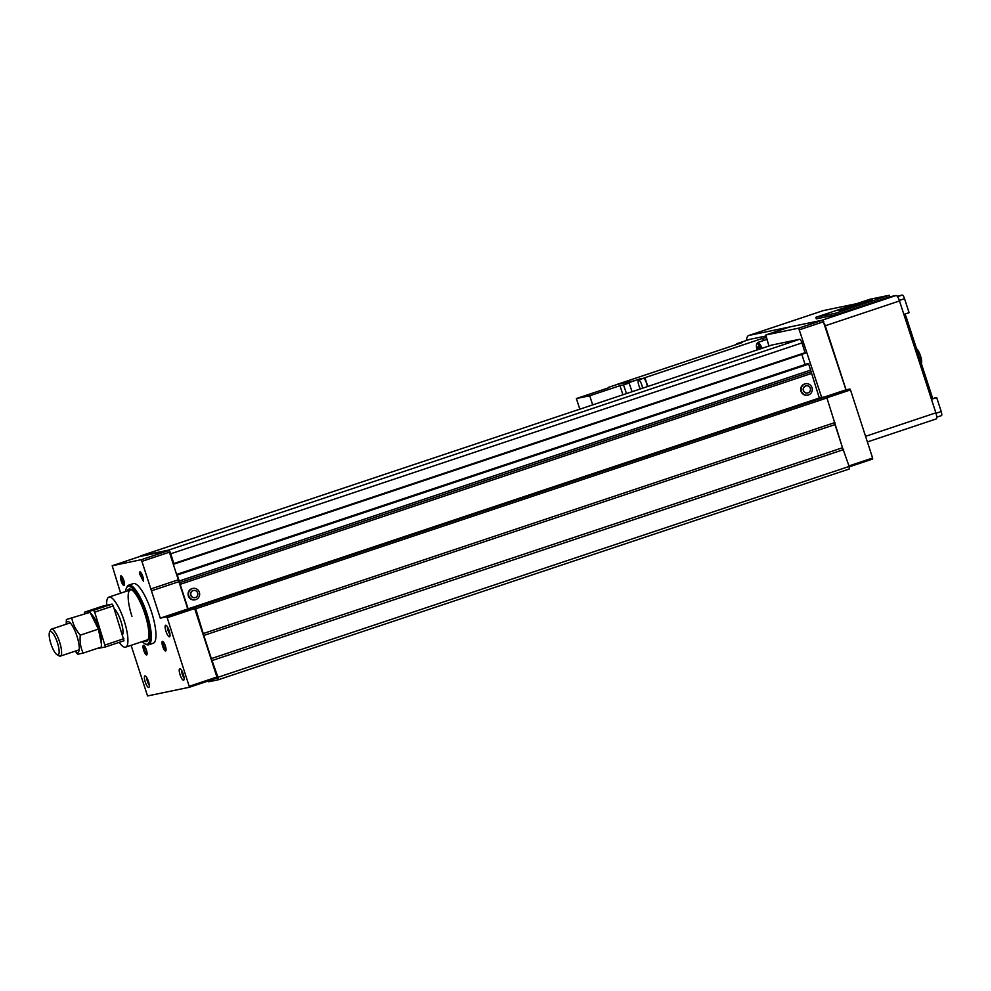 <?xml version="1.0" encoding="UTF-8"?>
<svg xmlns="http://www.w3.org/2000/svg" width="991" height="991" viewBox="0 0 991 991"><rect width="100%" height="100%" fill="white"/><g stroke="black" fill="none" stroke-linecap="round" stroke-linejoin="round"><path stroke-width="1.49" d="M805.311 383.827A5.785 5.574 78.3 0 0 800.988 391.296A5.785 5.574 78.3 0 0 807.665 395.136M811.988 387.667A5.785 5.574 78.3 0 0 805.522 383.777A5.785 5.574 78.3 0 0 801.409 391.197A5.785 5.574 78.3 0 0 807.876 395.099A5.785 5.574 78.3 0 0 811.988 387.667M806.067 385.833A3.654 3.518 78.3 0 0 803.354 390.553A3.654 3.518 78.3 0 0 807.554 392.993M810.254 388.274A3.654 3.518 78.3 0 0 806.166 385.821A3.654 3.518 78.3 0 0 803.565 390.504A3.654 3.518 78.3 0 0 807.653 392.969A3.654 3.518 78.3 0 0 810.254 388.274M192.688 588.468A5.785 5.574 78.3 0 0 188.352 595.938A5.785 5.574 78.3 0 0 195.029 599.778M199.364 592.308A5.785 5.574 78.3 0 0 192.898 588.419A5.785 5.574 78.3 0 0 188.786 595.851A5.785 5.574 78.3 0 0 195.252 599.741A5.785 5.574 78.3 0 0 199.364 592.308M193.431 590.487A3.654 3.518 78.3 0 0 190.73 595.195A3.654 3.518 78.3 0 0 194.917 597.635M197.618 592.915A3.654 3.518 78.3 0 0 193.542 590.463A3.654 3.518 78.3 0 0 190.941 595.145A3.654 3.518 78.3 0 0 195.029 597.61A3.654 3.518 78.3 0 0 197.618 592.915M403.622 537.11L410.262 535.115L403.622 537.11M310.802 568.116L317.442 566.121L310.802 568.116M774.912 413.086L781.552 411.092L774.912 413.086M589.273 475.098L595.901 473.103L589.273 475.098M173.759 564.152L805.188 353.267L801.992 342.911A4.063 1.065 -108.5 0 0 799.675 339.269L771.716 345.079A4.063 1.065 -108.5 0 0 771.679 345.091A4.063 1.065 -108.5 0 0 771.655 345.103L140.487 555.926A4.063 1.065 -108.5 0 0 140.177 556.459M805.113 364.502L801.83 354.382M807.554 363.685L177.055 574.297L808.507 363.486L819.322 397.998L826.048 396.598L826.915 397.961L842.523 447.746L835.004 424.594L203.812 635.442L195.722 608.808L194.855 607.446L188.129 608.846L180.164 584.343L811.356 373.496M208.221 680.978L208.729 681.783L218.094 679.838L849.287 468.991L849.163 466.439L842.523 447.746L211.331 658.594L203.812 635.442M218.094 679.838L217.97 677.287L211.331 658.594M177.079 574.384L180.164 584.343M805.188 353.267L173.995 564.102L170.786 553.758A4.063 1.065 -108.5 0 0 168.482 550.116L140.524 555.926A4.063 1.065 -108.5 0 0 140.487 555.926M188.129 608.846L819.322 397.998M194.855 607.446L826.048 396.598M195.722 608.808L826.915 397.961M203.712 633.398L834.905 422.562M212.483 660.415L843.675 449.567M217.97 677.287L849.163 466.439M821.7 397.502L798.684 328.157L765.808 334.983L768.917 346.008M849.188 466.872L872.662 459.031L872.613 458.015L850.489 389.921L849.906 389.005L845.955 389.822L822.815 320.093L789.951 326.919L765.808 334.983M822.815 320.093L798.684 328.157M823.794 321.641L799.663 329.693M845.955 389.822L825.082 396.796M849.906 389.005L826.246 396.908M850.489 389.921L826.828 397.825M872.613 458.015L848.99 465.906M921.37 363.647A8.114 2.143 -108.5 0 0 920.503 355.893A8.114 2.143 -108.5 0 0 916.539 348.782M932.135 398.444L931.28 398.741L932.135 398.444L932.023 396.412L906.009 316.364L904.857 314.543L903.978 314.729M903.879 314.42L909.094 312.673L904.548 298.687A4.063 1.065 -108.5 0 0 902.244 295.058L897.214 296.259M941.45 415.613L936.73 417.186L941.413 415.613A4.063 1.065 -108.5 0 0 941.45 415.613A4.063 1.065 -108.5 0 0 941.215 411.538L936.681 397.552L934.463 398.01A10.145 2.676 -108.5 0 0 934.377 398.035A10.145 2.676 -108.5 0 0 934.302 398.072M936.681 397.552L931.466 399.299M846.066 389.81L825.255 325.766A6.082 1.61 -108.5 0 0 824.475 323.71M936.21 418.945L867.385 441.936L936.161 418.958A6.082 1.61 -108.5 0 0 936.21 418.945A6.082 1.61 -108.5 0 0 935.863 412.838L899.506 300.954A6.082 1.61 -108.5 0 0 896.05 295.504L821.787 320.304L748.973 335.429A28.405 7.494 -108.5 0 0 748.75 335.491A28.405 7.494 -108.5 0 0 746.384 340.483M856.62 303.692L823.236 310.617A28.405 7.494 -108.5 0 0 823.013 310.679A28.405 7.494 -108.5 0 0 822.79 310.765M896.05 295.504L889.67 296.817L835.834 314.804L835.339 313.267L889.175 295.281L869.652 299.332L815.816 317.318L835.339 313.267M140.871 572.538A4.199 1.102 -108.5 0 0 140.598 573.814A4.199 1.102 -108.5 0 0 141.725 578.125A4.199 1.102 -108.5 0 0 143.522 580.466M139.434 573.529L143.373 581.259L143.522 579.958A5.079 1.338 -108.5 0 0 142.803 576.465A5.079 1.338 -108.5 0 0 140.276 571.993A5.079 1.338 -108.5 0 0 139.434 573.529L141.527 573.504M180.089 674.772A6.082 1.61 -108.5 0 0 183.595 680.222A6.082 1.61 -108.5 0 0 183.261 674.115A6.082 1.61 -108.5 0 0 179.743 668.677A6.082 1.61 -108.5 0 0 180.089 674.772M145.268 682.006A6.082 1.61 -108.5 0 0 148.774 687.457A6.082 1.61 -108.5 0 0 148.427 681.35A6.082 1.61 -108.5 0 0 144.921 675.899A6.082 1.61 -108.5 0 0 145.268 682.006M165.993 631.366A6.082 1.61 -108.5 0 0 169.498 636.817A6.082 1.61 -108.5 0 0 169.151 630.71A6.082 1.61 -108.5 0 0 165.646 625.271A6.082 1.61 -108.5 0 0 165.993 631.366M142.258 641.586A30.436 8.027 -108.5 0 0 144.884 643.766L146.061 644.398A31.452 8.3 -108.5 0 0 148.588 644.819L153.233 643.27A31.452 8.3 -108.5 0 0 151.437 611.744A31.452 8.3 -108.5 0 0 133.302 583.612L128.657 585.161A31.452 8.3 -108.5 0 0 126.885 587.019L126.34 588.233A30.436 8.027 -108.5 0 0 125.535 591.553M148.588 644.819A31.452 8.3 -108.5 0 0 146.804 613.293A31.452 8.3 -108.5 0 0 128.657 585.161M144.884 643.766A30.436 8.027 -108.5 0 0 145.615 613.652A30.436 8.027 -108.5 0 0 126.34 588.233M119.193 642.366A26.385 6.962 -108.5 0 0 125.634 647.148L147.163 639.951A26.385 6.962 -108.5 0 0 148.291 639.034M144.029 641.004A27.599 7.284 -108.5 0 0 147.993 639.852A27.599 7.284 -108.5 0 0 144.872 613.813A27.599 7.284 -108.5 0 0 131.171 589.496A27.599 7.284 -108.5 0 0 127.306 590.958M121.881 576.489A4.199 1.102 -108.5 0 0 122.203 580.652A4.199 1.102 -108.5 0 0 124.532 584.417M121.162 580.961A5.079 1.338 -108.5 0 0 124.383 585.198A5.079 1.338 -108.5 0 0 123.801 580.416A5.079 1.338 -108.5 0 0 121.286 575.944A5.079 1.338 -108.5 0 0 121.162 580.961M144.438 645.934A4.199 1.102 -108.5 0 0 144.76 650.096A4.199 1.102 -108.5 0 0 147.089 653.862M143.732 650.406A5.079 1.338 -108.5 0 0 146.941 654.642A5.079 1.338 -108.5 0 0 146.371 649.861A5.079 1.338 -108.5 0 0 143.856 645.389A5.079 1.338 -108.5 0 0 143.732 650.406M163.441 641.982A4.199 1.102 -108.5 0 0 163.75 646.144A4.199 1.102 -108.5 0 0 166.092 649.91M162.722 646.466A5.079 1.338 -108.5 0 0 165.931 650.703A5.079 1.338 -108.5 0 0 165.361 645.921A5.079 1.338 -108.5 0 0 162.846 641.45A5.079 1.338 -108.5 0 0 162.722 646.466M131.902 589.955A26.385 6.962 -108.5 0 0 130.453 589.905A26.385 6.962 -108.5 0 0 131.952 616.352M182.48 672.084L183.731 675.825M147.659 679.318L148.91 683.059M168.383 628.678L169.634 632.419M131.097 645.314L147.548 695.942L189.492 687.234L216.967 678.055L216.918 677.039L194.67 608.561L194.087 607.644L187.757 608.97L168.842 550.5L139.669 556.558L112.194 565.737L120.629 593.188M189.492 687.234L167.194 617.74L166.612 616.823L160.282 618.149L141.366 559.68L112.194 565.737M141.366 559.68L168.842 550.5M142.345 561.228L169.82 552.049M151.313 588.803L178.789 579.636M151.412 590.847L178.888 581.667M160.282 618.149L187.757 608.97M166.612 616.823L194.087 607.644M167.194 617.74L194.67 608.561M189.442 686.218L216.918 677.039M640.372 388.955A5.574 1.474 71.5 0 1 638.315 383.406A5.574 1.474 71.5 0 1 638.576 379.962A5.574 1.474 71.5 0 1 638.613 379.949A5.574 1.474 71.5 0 1 640.867 382.625A5.574 1.474 71.5 0 1 642.54 388.224M643.357 378.364A5.574 1.474 71.5 0 1 643.394 378.351A5.574 1.474 71.5 0 1 643.444 378.339A5.574 1.474 71.5 0 1 645.698 381.015A5.574 1.474 71.5 0 1 647.358 386.614M757.099 349.959A7.606 2.007 71.5 0 1 756.653 344.224A7.606 2.007 71.5 0 1 757.149 343.753A7.606 2.007 71.5 0 1 760.803 348.721M756.653 344.224L757.211 343.01A8.622 2.279 71.5 0 1 757.694 342.502A8.622 2.279 71.5 0 1 757.768 342.477A8.622 2.279 71.5 0 1 761.992 348.324M765.981 339.727A8.622 2.279 71.5 0 1 766.043 339.702A8.622 2.279 71.5 0 1 766.117 339.69A8.622 2.279 71.5 0 1 766.947 339.95M759.651 348.337L757.719 348.981L757.942 349.674M759.973 348.993L758.053 346.528L757.719 348.981M626.51 393.576L623.525 384.942L619.982 385.672L622.943 394.777M619.982 385.672L589.719 395.781L576.378 398.555L608.635 387.778M592.68 404.885L589.719 395.781M576.378 398.555L579.822 409.172M647.866 386.453L644.844 377.707L641.474 378.996M632.085 391.718L629.099 383.071L625.556 383.814L633.881 380.928L616.823 384.471L742.135 342.601L736.598 343.753L736.808 344.385M641.301 378.438L633.881 380.928M766.192 337.609L762.723 338.327L763.504 340.557M765.87 336.036L749.605 339.418L736.598 343.753M633.906 381.015L616.823 384.471M644.844 377.707L762.723 338.327M616.86 384.558L608.499 387.357M623.525 384.942L629.099 383.071M122.599 634.711A14.208 3.753 -108.5 0 0 120.964 621.357A14.208 3.753 -108.5 0 0 114.262 609.056M125.634 647.148A26.385 6.962 -108.5 0 0 124.135 620.7A26.385 6.962 -108.5 0 0 108.911 597.102A26.385 6.962 -108.5 0 0 106.656 605.228M57.367 642.54A12.338 3.258 -108.5 0 0 49.55 632.233A12.338 3.258 -108.5 0 0 50.95 643.877A12.338 3.258 -108.5 0 0 57.069 654.741A12.338 3.258 -108.5 0 0 57.367 642.54M57.069 654.741L59.225 655.918A14.208 3.753 -108.5 0 0 60.364 656.104A14.208 3.753 -108.5 0 0 59.559 641.871A14.208 3.753 -108.5 0 0 51.359 629.161A14.208 3.753 -108.5 0 0 50.566 630.003L49.55 632.233M96.387 648.696L105.43 646.962L123.999 640.756L113.247 605.922L112.094 604.101L103.126 605.972L84.557 612.165L84.619 613.441M105.43 646.962L94.678 612.128L93.526 610.307L84.557 612.165M93.526 610.307L112.094 604.101M94.678 612.128L113.247 605.922M105.331 644.918L123.9 638.712M75.254 651.137A16.228 4.286 -108.5 0 0 76.939 636.123A16.228 4.286 -108.5 0 0 70.448 623.153A16.228 4.286 -108.5 0 0 66.248 624.194M71.885 618.384C73.061 624.491 75.861 630.078 80.271 635.169L98.406 629.112L90.02 612.327L66.409 619.524L90.02 612.327M66.199 624.206L66.409 619.524M80.271 635.169C79.627 641.66 80.593 647.631 83.17 653.106L101.305 647.049L101.54 641.239A16.228 4.286 -108.5 0 0 99.211 628.69A16.228 4.286 -108.5 0 0 93.216 616.303L91.036 613.553M101.466 644.261L98.406 629.112M83.17 653.106L77.694 654.246L75.205 651.149M864.09 302.651L861.427 303.593L864.102 302.689M867.608 301.549L859.234 304.497M857.401 303.89L838.052 310.418L843.291 308.895L839.786 310.877L866.035 302.75L872.551 300.025L857.401 303.89M889.67 296.817L889.175 295.281M835.834 314.804L816.311 318.867L815.816 317.318M855.642 304.472L839.65 309.861L845.397 308.189L840.888 310.48L857.611 305.513L871.956 300.496L855.691 304.646M850.451 306.182L840.554 309.502L847.057 307.631L841.458 310.245L867.224 301.921M863.111 302.428L850.513 306.516M853.585 305.624L843.18 309.663L853.685 305.996L853.883 306.591M856.298 304.72L856.509 305.377M856.856 304.534L857.079 305.203M857.116 305.191L856.98 304.41M857.785 304.138L857.215 305.104M858.02 304.832L859.222 304.485M867.583 301.499L863.161 302.478M860.758 304.026L863.607 302.775L859.086 304.064M860.733 303.927L861.997 303.655M861.972 303.568L864.301 302.924M864.276 302.825L867.199 301.821M140.524 555.926L771.716 345.079M168.482 550.116L799.675 339.269M170.786 553.758L801.992 342.911M173.958 563.495L805.15 352.647M177.315 574.334L808.507 363.486M177.649 574.879L808.854 364.031M179.606 580.887L810.799 370.052M179.891 582.621L811.084 371.774M904.857 314.543L904.015 314.828M906.009 316.364L904.659 316.81M932.023 396.412L930.673 396.871M904.548 298.687L899.332 300.434M902.244 295.058L897.499 296.643M941.215 411.538L936 413.284M935.863 412.838L865.564 436.325M899.506 300.954L825.255 325.766M823.236 310.617L748.973 335.429M181.526 670.226A4.967 1.313 -108.5 0 0 182.233 674.091A4.967 1.313 -108.5 0 0 184.091 677.906M146.705 677.448A4.967 1.313 -108.5 0 0 147.411 681.325A4.967 1.313 -108.5 0 0 149.269 685.14M167.417 626.82A4.967 1.313 -108.5 0 0 168.136 630.697A4.967 1.313 -108.5 0 0 169.994 634.513M856.583 304.621L856.794 305.29M823.013 310.679L748.75 335.491M181.464 670.139L184.103 678.017M146.643 677.361L149.282 685.239M167.368 626.733L169.994 634.612M638.576 379.962L643.394 378.351M757.694 342.502L766.043 339.702M130.453 589.905L108.911 597.102M70.188 622.881L51.359 629.161M79.181 649.823L60.364 656.104"/></g></svg>
